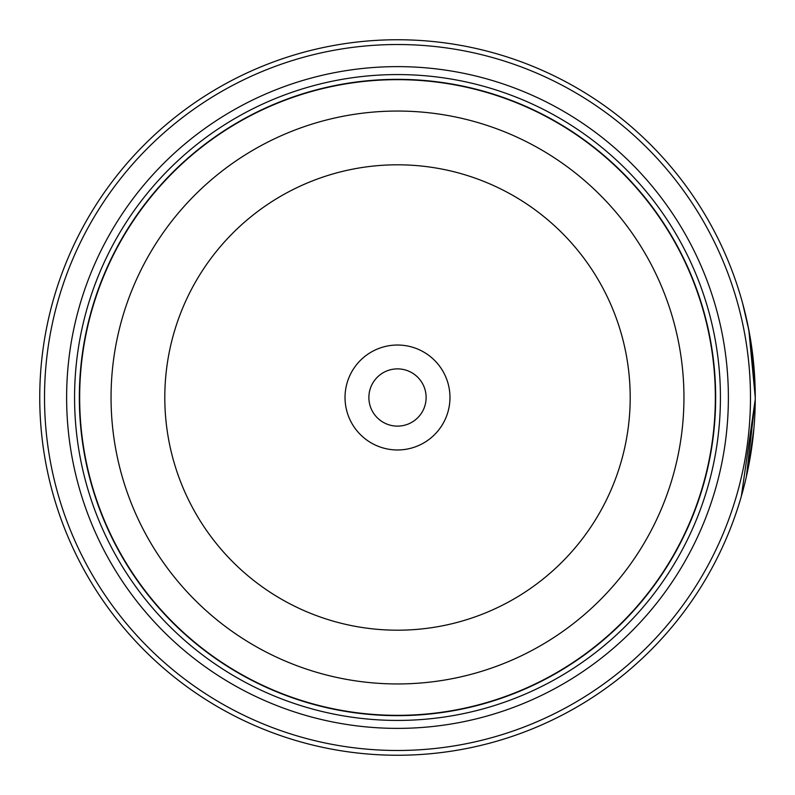 <?xml version="1.0" encoding="UTF-8"?>
<svg xmlns="http://www.w3.org/2000/svg" width="795" height="795" viewBox="0 0 795 795"><rect width="100%" height="100%" fill="white"/><g stroke="black" fill="none" stroke-linecap="round" stroke-linejoin="round"><path stroke-width="1.19" d="M715.5 397.5A318 318 0 0 1 397.5 715.5A318 318 0 0 1 79.5 397.5A318 318 0 0 1 397.5 79.5A318 318 0 0 1 715.5 397.5A318 318 0 0 0 397.5 79.5A318 318 0 0 0 79.5 397.5M742.649 303.392L748.89 330.322L755.25 397.5A357.75 357.75 0 0 1 397.5 755.25A357.75 357.75 0 0 1 39.75 397.5A357.75 357.75 0 0 1 397.5 39.75A357.75 357.75 0 0 1 755.25 397.5L755.22 392.541M755.091 386.867L750.669 340.399L747.191 321.975M746.406 476.543L755.24 399.408L741.367 496.189M754.644 376.641L755.021 384.611M755.101 387.264L755.17 389.729M449.97 397.5A52.47 52.47 0 0 0 397.5 345.03A52.47 52.47 0 0 0 345.03 397.5A52.47 52.47 0 0 0 397.5 449.97A52.47 52.47 0 0 0 449.97 397.5M426.12 397.5A28.62 28.62 0 0 0 397.5 368.88A28.62 28.62 0 0 0 368.88 397.5A28.62 28.62 0 0 0 397.5 426.12A28.62 28.62 0 0 0 426.12 397.5M44.52 397.5A352.98 352.98 0 0 0 397.5 750.48A352.98 352.98 0 0 0 750.48 397.5A352.98 352.98 0 0 0 397.5 44.52A352.98 352.98 0 0 0 44.52 397.5M753.908 428.445L748.423 467.072M748.174 468.305L746.604 475.658M728.379 397.5A330.879 330.879 0 0 0 397.5 66.621A330.879 330.879 0 0 0 66.621 397.5A330.879 330.879 0 0 0 397.5 728.379A330.879 330.879 0 0 0 728.379 397.5M720.429 397.5A322.929 322.929 0 0 0 397.5 74.571A322.929 322.929 0 0 0 74.571 397.5A322.929 322.929 0 0 0 397.5 720.429A322.929 322.929 0 0 0 720.429 397.5M715.659 397.5A318.159 318.159 0 0 1 397.5 715.659A318.159 318.159 0 0 1 79.341 397.5A318.159 318.159 0 0 1 397.5 79.341A318.159 318.159 0 0 1 715.659 397.5M79.659 397.5A317.841 317.841 0 0 0 397.5 715.341A317.841 317.841 0 0 0 715.341 397.5A317.841 317.841 0 0 0 397.5 79.659A317.841 317.841 0 0 0 79.659 397.5M683.948 397.5A286.448 286.448 0 0 1 397.5 683.948A286.448 286.448 0 0 1 111.052 397.5A286.448 286.448 0 0 1 397.5 111.052A286.448 286.448 0 0 1 683.948 397.5M164.804 397.5A232.697 232.697 0 0 0 397.5 630.197A232.697 232.697 0 0 0 630.197 397.5A232.697 232.697 0 0 0 397.5 164.804A232.697 232.697 0 0 0 164.804 397.5"/></g></svg>
